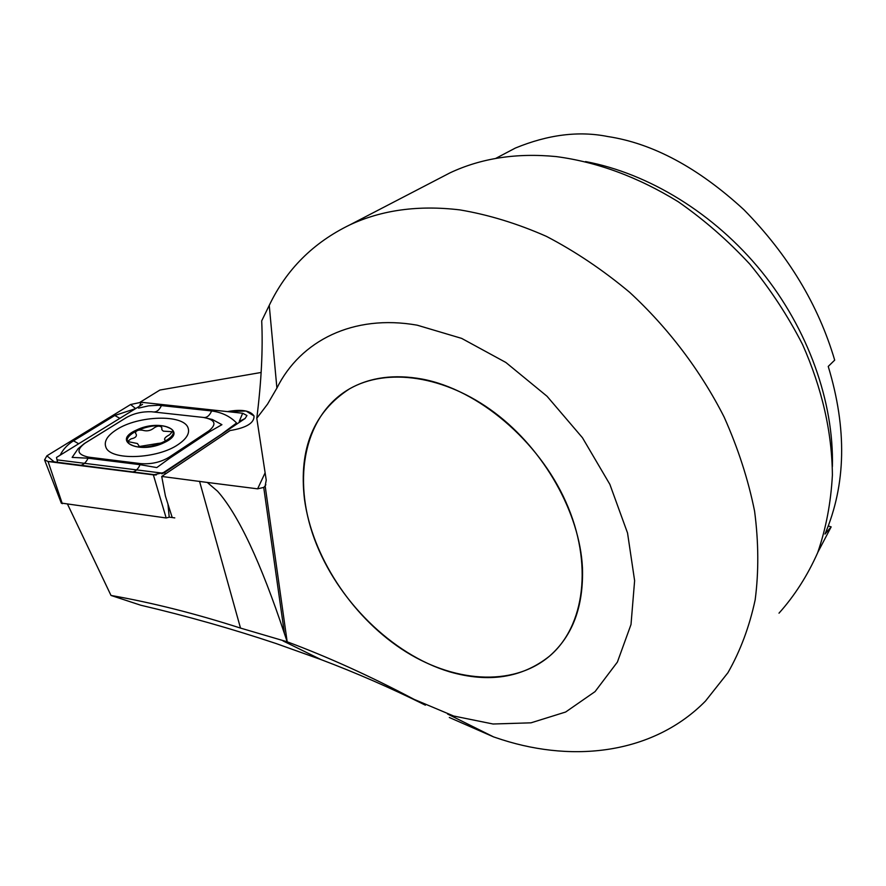 <?xml version="1.0" encoding="UTF-8"?>
<svg xmlns="http://www.w3.org/2000/svg" width="886" height="886" viewBox="0 0 886 886"><rect width="100%" height="100%" fill="white"/><g stroke="black" fill="none" stroke-linecap="round" stroke-linejoin="round"><path stroke-width="1.33" d="M61.289 503.06L166.169 517.978L169.392 517.158L172.205 517.535L165.427 496.094L161.717 476.458L230.039 430.552C246.374 427.86 254.36 422.999 254.027 415.955L246.098 411.026L227.425 411.602C241.424 409.055 250.295 410.506 254.027 415.955C254.36 422.999 246.374 427.86 230.039 430.552L165.992 473.589M425.391 705.167C390.87 688.023 356.039 672.817 320.876 659.538L276.21 643.579C231.977 628.805 186.813 616.014 140.73 605.216L111.005 595.447C152.182 602.679 195.341 613.566 240.505 628.085L287.175 641.796L265.158 485.971L263.729 487.422L257.616 488.839L207.269 482.438L217.557 491.221C238.378 514.744 260.683 562.222 284.461 633.667L287.175 641.796C327.853 656.925 370.193 676.129 414.172 699.397L453.687 716.021L493.07 724.006L531.013 722.821L565.645 712.023L595.071 691.601L617.409 662.052L631.009 624.486L634.62 580.684L627.543 533.018L609.856 484.343L582.456 437.739L547.016 396.241L505.851 362.463L461.639 338.386L417.195 325.184C353.326 313.865 300.343 340.778 276.908 388.079L267.539 404.138L256.785 418.27L266.243 480.134L265.158 485.971M161.717 476.458L207.269 482.438M449.324 717.483L493.624 736.919L501.841 739.644C576.188 763.433 654.776 752.635 705.5 701.047L727.915 672.729C740.319 651 749.412 626.701 755.171 599.822C758.837 571.725 758.637 542.166 754.584 511.156C748.26 479.691 738.093 448.305 724.095 416.974C700.56 370.614 668.133 327.831 629.636 292.314C603.067 270.097 575.324 251.447 546.407 236.363C517.258 223.516 488.419 214.7 459.878 209.893C418.491 204.954 381.811 209.949 349.826 224.889C313.223 242.664 286.366 269.499 269.244 305.382L276.908 388.079M828.277 525.985L831.157 526.882L824.988 534.081C846.064 484.664 847.149 428.78 828.233 366.427L834.69 360.137C818.354 304.806 788.086 254.67 743.908 209.716C698.268 167.764 652.86 143.366 607.707 136.522C578.89 130.74 548.102 134.583 515.331 148.073L504.289 153.887M422.223 379.086C478.108 389.585 538.466 440.397 565.866 501.93C593.398 563.474 584.849 626.413 549.375 656.26C521.987 677.89 488.718 683.073 449.567 671.809C391.767 654.433 337.112 600.132 314.519 539.22C291.959 478.407 304.252 414.936 349.593 388.81C370.06 377.281 394.27 374.036 422.223 379.086M437.285 179.459L450.077 172.814C481.331 158.151 516.693 152.746 556.153 156.578C597.308 162.005 637.964 177.034 678.111 201.665C703.938 219.606 727.86 240.449 749.877 264.205C770.466 289.323 788.031 316.103 802.583 344.565C822.075 388.533 832.009 432.036 832.397 475.084C830.891 502.794 825.973 528.709 817.623 552.809C807.489 575.579 794.62 595.702 779.004 613.167M256.785 418.27C261.381 381.722 263.02 349.25 261.702 320.854L269.244 305.382M261.126 372.463L159.912 390.039L140.154 402.189M817.8 552.355L831.157 526.882M67.646 504.422L111.005 595.447M582.456 567.782C579.787 513.116 544.403 450.022 494.709 412.721C444.971 375.387 387.027 367.347 349.593 388.81C313.71 411.979 298.66 448.704 304.441 498.984C312.027 555.666 350.635 615.072 401.336 648.862C451.971 682.497 512.252 687.536 549.375 656.26C572.611 636.004 583.641 606.5 582.456 567.782M169.392 517.158L174.786 517.889M162.991 473.213L57.025 459.856L56.505 457.442L142.524 404.337M57.025 459.856L57.69 462.725M116.498 429.699C107.317 435.602 103.773 441.416 105.866 447.12C110.185 460.886 157.442 459.214 178.319 444.418C186.713 438.67 189.947 433.143 188.042 427.849C183.668 414.072 138.216 415.335 116.498 429.699M140.586 463.599C151.041 464.419 160.499 462.326 168.949 457.32L208.996 430.784C217.048 424.117 215.232 419.665 203.525 417.45L151.428 411.746C142.214 411.469 133.908 413.385 126.499 417.483L85.056 443.144C75.952 449.966 77.137 454.64 88.6 457.143L140.586 463.599L140.099 464.685L156.8 467.575L169.891 458.084L168.949 457.32M155.526 474.962L153.367 474.863L164.885 472.282L245.09 418.502L246.961 415.523L242.664 413.253L141.206 402.266L130.607 404.514L46.903 455.814L44.566 459.912L48.065 461.506L153.367 474.863L166.169 517.978M156.335 474.929L54.179 461.85L46.903 455.814M60.137 455.205C62.995 449.423 67.447 444.628 73.505 440.807L114.748 415.501L134.927 408.834M138.548 408.125L148.615 405.843L158.339 405.267L211.643 410.949C221.865 412.344 230.183 416.354 236.595 422.987L221.5 434.195L162.57 473.157M127.351 416.985L84.403 443.498L78.134 448.659L72.131 457.397L88.102 458.206L88.6 457.143M127.495 416.907L126.499 417.483M169.891 458.084L209.916 431.526L221.921 424.682L212.33 419.488L203.525 417.45M128.858 441.782L137.43 443.532L139.379 446.5L158.073 443.421C162.315 443.044 164.741 442.003 165.361 440.298L164.608 439.578C164.287 438.26 165.937 436.654 169.569 434.76L172.327 431.715L163.312 431.15L161.872 429.743L161.773 427.406C159.768 425.524 157.11 425.767 153.799 428.126C150.542 430.762 146.854 431.482 142.757 430.275C138.338 429.566 135.912 430.496 135.469 433.088L136.3 434.428C136.798 436.599 135.071 438.061 131.117 438.825L128.082 441.029L128.858 441.782M164.453 442.502C189.571 430.817 159.868 418.314 136.278 430.142C110.706 441.427 140.066 454.839 164.453 442.502M168.418 427.584C152.237 419.765 113.973 437.706 131.759 445.093C148.361 453.278 186.946 434.505 168.418 427.584M240.505 628.085L199.527 481.253M832.386 466.623C834.025 402.111 808.198 329.249 761.318 271.249C714.227 213.415 648.563 173.368 585.557 161.573M257.616 488.839L265.124 472.814M284.461 633.667L263.729 487.422M169.226 517.28L167.952 504.079M165.073 474.209L164.885 472.282L161.784 473.811M62.297 503.691L48.065 461.506L54.179 461.85M135.647 408.59L130.607 404.514M139.39 406.275L141.206 402.266M245.09 418.502L239.253 421.415L242.664 413.253M79.386 465.427C82.841 465.383 85.754 462.979 88.102 458.206L140.099 464.685C137.817 469.558 135.004 472.005 131.66 472.05M84.403 443.498L85.056 443.144M125.557 418.004L126.222 417.649M209.916 431.526L208.996 430.784M73.505 440.807L78.688 443.753M204.168 417.527C207.102 417.649 209.594 415.456 211.643 410.949M114.748 415.501L119.865 418.325M153.865 411.968C156.877 412.023 159.414 409.864 161.485 405.5M515.331 148.073L495.606 158.472M349.826 224.889L450.077 172.814M265.025 486.159L265.844 484.697M447.541 713.994L493.624 736.919M320.887 659.538L283.011 640.91M61.355 503.237L44.566 459.912M162.625 473.478L163.733 472.958"/></g></svg>
